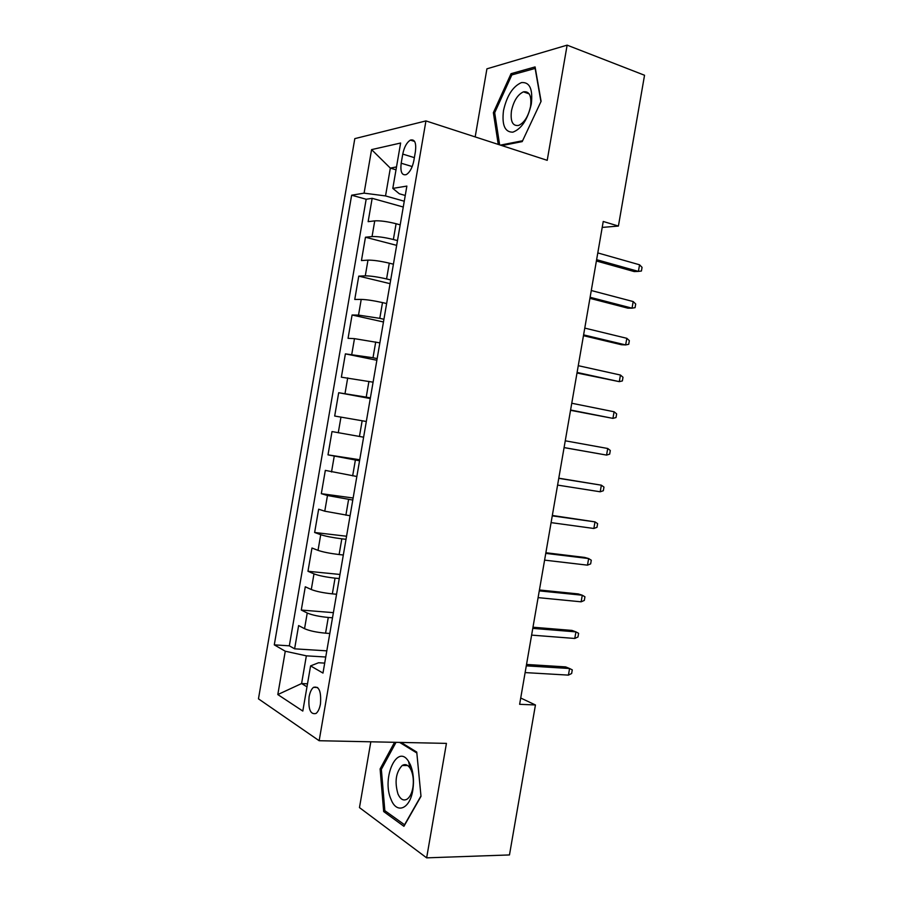 <?xml version="1.0" encoding="UTF-8"?>
<svg xmlns="http://www.w3.org/2000/svg" width="903" height="903" viewBox="0 0 903 903"><rect width="100%" height="100%" fill="white"/><g stroke="black" fill="none" stroke-linecap="round" stroke-linejoin="round"><path stroke-width="1.35" d="M320.452 703.979C321.366 691.393 319.064 685.851 313.51 687.341C311.433 689.045 309.955 692.206 309.097 696.823C308.137 709.363 310.463 714.894 316.073 713.438C318.138 711.733 319.594 708.584 320.452 703.979M370.817 741.803L359.473 807.598L426.645 857.85L509.473 854.938L535.445 704.972L520.715 698.019M354.811 138.633L258.461 698.843L319.154 740.72L425.945 120.912L354.811 138.633M425.945 120.912L547.218 160.328L567.129 45.15L486.92 68.831L475.181 136.906M400.187 224.847L396.09 223.73C387.173 221.506 380.061 220.546 374.745 220.863L368.142 221.664L372.16 198.321L403.257 207.024M397.478 240.582L393.369 239.509C384.452 237.331 377.341 236.349 372.047 236.575L365.467 237.229L396.654 245.356M365.467 237.229L361.448 260.561L367.984 260.132C373.266 260.064 380.366 261.069 389.295 263.168L393.415 264.195M386.631 303.543L382.5 302.584C373.549 300.62 366.46 299.559 361.223 299.401L354.755 299.457L358.762 276.126L390.062 283.666M379.858 342.869L354.473 338.648L348.061 338.32L352.08 315L383.459 321.976M373.086 382.183L341.368 377.183L345.386 353.874L376.867 360.263M366.325 421.487L334.686 416.035L338.693 392.726L370.275 398.539M363.616 437.199L332.011 431.566L328.003 454.864L359.721 459.762M356.843 476.491L325.328 470.395L321.321 493.681L353.141 498.004M350.082 515.748L324.764 511.188L318.646 509.202L314.639 532.488L346.549 536.235M343.321 555.006L339.11 554.555C330.013 553.449 322.992 552.049 318.025 550.367L311.975 548.008L307.968 571.283L339.968 574.455M336.559 594.253L332.338 593.869C323.229 592.899 316.208 591.454 311.287 589.524L305.293 586.792L301.286 610.056L333.388 612.663M602.199 227.421L618.408 226.055L603.238 221.472L519.631 704.306L535.445 704.972M402.761 154.097L401.18 163.229C400.198 171.954 401.914 175.735 406.327 174.584C409.872 172.326 412.378 167.698 413.834 160.723L415.436 151.433C416.407 142.764 414.725 138.994 410.391 140.112C406.768 142.392 404.217 147.065 402.761 154.097L414.364 157.641M324.696 663.107L318.545 662.757L310.587 665.895L322.981 673.074L406.869 186.086L392.805 188.4L399.318 193.773L405.255 195.466M310.587 665.895L302.81 711.067L277.808 694.565L285.269 651.221L274.286 644.855L351.639 195.206L364.09 193.152L371.584 149.616L400.627 143.024L392.805 188.4M332.507 617.787L328.274 617.46C319.154 616.568 312.133 615.09 307.234 613.013L301.286 610.056M329.798 633.477L325.565 633.172L328.274 617.46M339.257 578.552L335.047 578.146C325.938 577.119 318.917 575.696 313.984 573.868L307.968 571.283M346.018 539.305L341.819 538.82C332.733 537.657 325.701 536.292 320.723 534.7L314.639 532.488M352.791 500.048L327.473 495.51L321.321 493.681M359.552 460.778L328.003 454.864M370.377 397.907L366.223 397.139L368.932 381.382M377.149 358.593L373.007 357.746L375.716 341.989M383.922 319.278L379.791 318.353L382.5 302.584M390.706 279.941L386.574 278.937L389.295 263.168M372.16 198.321L366.166 199.247L289.321 645.826L294.615 648.828L326.807 650.849M325.565 633.172C316.434 632.337 309.424 630.836 304.548 628.68L298.622 625.565L294.615 648.828M338.693 392.726L366.223 397.139M345.386 353.874L373.007 357.746M352.08 315L358.525 315.102L379.791 318.353M358.762 276.126L365.286 275.844C370.546 275.866 377.635 276.894 386.574 278.937M396.011 169.798L390.333 168.116L385.536 195.928L364.09 193.152M404.262 201.222L385.536 195.928M567.129 45.15L644.539 75.254L618.408 226.055M426.645 857.85L446.432 743.383L319.154 740.72M396.507 166.908L390.333 168.116L371.584 149.616M307.494 683.819L301.591 683.537L306.975 686.856M325.746 657.012L306.354 655.838L301.591 683.537L277.808 694.565M366.166 199.247L351.639 195.206M289.321 645.826L274.286 644.855M285.269 651.221L306.354 655.838M501.887 145.586L522.194 141.613L541.1 101.305L535.095 66.924L511.053 73.674L493.365 112.694L498.242 144.401M394.555 742.3L380.107 768.938L383.673 811.56L403.923 826.301L421.001 796.333L416.746 752.064L401.056 742.435M494.754 113.157L493.365 112.694M513.356 74.497L511.053 73.674M386.044 811.537L383.673 811.56M381.574 768.95L380.107 768.938M596.386 260.99L634.166 271.555L638.41 271.408L596.612 259.68M639.561 264.793L642.056 267.344L641.423 271.013L638.41 271.408L639.561 264.793L597.786 252.919M531.325 104.014C532.984 89.025 529.7 81.891 521.46 82.591C512.825 86.417 506.831 95.763 503.49 110.64C501.763 125.122 504.901 132.301 512.893 132.165C521.584 128.836 527.736 119.444 531.325 104.014M530.558 106.396C531.743 95.842 529.361 91 523.447 91.846C517.645 94.589 513.649 100.944 511.459 110.9C510.251 121.465 512.656 126.307 518.683 125.415C524.395 122.673 528.357 116.329 530.558 106.396M499.641 144.864L494.686 112.728L511.843 74.926L535.14 68.425L540.942 101.644M522.6 140.755L500.42 145.112M410.368 764.751L408.574 761.421C397.252 742.876 381.359 778.115 391.067 799.448C396.722 814.529 410.199 808.998 412.874 789.685C414.184 780.305 413.348 771.997 410.368 764.751M411.226 770.327L410.007 768.047C407.625 764.627 405.018 763.78 402.196 765.484C395.864 772.246 394.464 781.772 397.986 794.03C400.492 799.471 403.573 801.164 407.208 799.087C410.018 797.01 411.937 793.082 412.931 787.303C413.822 780.937 413.258 775.282 411.226 770.327M404.725 824.902L384.836 810.657L381.359 769.345L396.033 742.334M399.611 742.401L416.836 752.989M420.967 795.961L404.476 824.902M589.919 298.34L627.822 308.16L632.044 308.171L590.11 297.279M633.184 301.557L635.701 303.995L635.069 307.663L632.044 308.171L633.184 301.557L591.273 290.518M583.462 335.679L621.49 344.743L625.666 344.923L583.598 334.866M626.817 338.309L629.346 340.634L628.714 344.303L625.666 344.923L626.817 338.309L584.772 328.105M576.994 372.995L619.3 381.653L577.096 372.442M620.451 375.038L623.002 377.262L622.37 380.931L619.3 381.653L620.451 375.038L578.259 365.681M570.538 410.312L612.934 418.382L570.583 410.007M614.085 411.768L616.647 413.879L616.015 417.547L612.934 418.382L614.085 411.768L571.757 403.246M564.082 447.617L606.568 455.089L564.082 447.561M607.719 448.486L610.304 450.484L609.672 454.141L606.568 455.089L607.719 448.486L565.255 440.799M600.213 491.785L603.328 490.735L603.96 487.078L601.353 485.182L600.213 491.785L557.591 485.092M558.754 478.342L601.353 485.182L558.776 478.195M593.847 528.481L596.985 527.318L597.617 523.65L594.998 521.878L593.847 528.481L551.09 522.623M552.252 515.861L594.998 521.878L552.331 515.466M587.492 565.154L590.652 563.878L591.284 560.221L588.632 558.551L587.492 565.154L544.588 560.131M545.762 553.381L588.632 558.551L584.625 557.422L545.875 552.738M581.137 601.816L584.309 600.439L584.941 596.781L582.277 595.224L581.137 601.816L538.098 597.628M539.272 590.878L582.277 595.224L578.292 593.926L539.418 589.986M574.782 638.466L577.976 636.976L578.609 633.319L575.922 631.874L574.782 638.466L531.607 635.114M532.781 628.375L575.922 631.874L571.971 630.418L532.973 627.224M568.427 675.117L571.644 673.503L572.276 669.857L569.579 668.513L568.427 675.117L525.117 672.588M526.291 665.85L569.579 668.513L565.65 666.899L526.528 664.461M332.338 593.869L335.047 578.146M339.11 554.555L341.819 538.82M345.883 515.218L348.592 499.483M352.655 475.87L355.364 460.135M359.439 436.51L362.148 420.764M393.369 239.509L396.09 223.73M372.047 236.575L374.745 220.863M304.548 628.68L307.234 613.013M311.287 589.524L313.984 573.868M318.025 550.367L320.723 534.7M324.764 511.188L327.473 495.51M331.514 471.998L334.212 456.32M338.264 432.797L340.962 417.107M345.014 393.573L347.711 377.883M351.764 354.348L354.473 338.648M358.525 315.102L361.223 299.401M365.286 275.844L367.984 260.132M412.208 166.547L401.18 163.229M317.664 687.522L313.51 687.341M414.612 141.432L410.391 140.112M529.181 93.889L523.447 91.846M410.007 768.047L408.574 761.421M407.671 765.541L402.196 765.484M412.931 787.303L412.874 789.685"/></g></svg>
